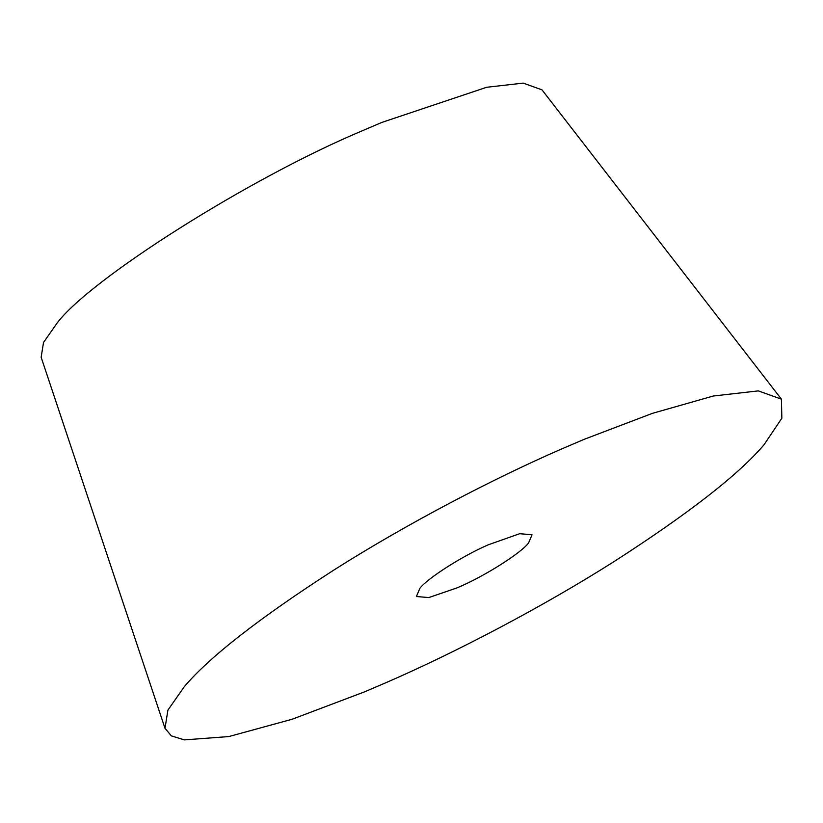 <?xml version="1.0" encoding="UTF-8"?>
<svg xmlns="http://www.w3.org/2000/svg" width="823" height="823" viewBox="0 0 823 823"><rect width="100%" height="100%" fill="white"/><g stroke="black" fill="none" stroke-linecap="round" stroke-linejoin="round"><path stroke-width="1.23" d="M488.286 544.795L519.652 533.705L532.049 534.765L528.561 542.974C521.041 553.179 483.142 577.108 456.96 587.9L428.804 597.57L416.407 596.51L419.884 588.301C427.188 578.538 462.125 556.06 488.286 544.795M165.001 728.304L41.15 357.264L43.516 342.481L56.931 323.316C89.223 279.676 249.462 177.943 363.005 130.476L381.759 122.452L486.65 87.279L523.191 83.113L541.987 89.841L781.418 399.165L781.85 418.218L764.022 444.759C738.725 474.552 688.728 513.49 614.04 561.584C541.616 607.528 455.212 652.557 387.324 682.102L364.239 691.978L292.072 719.261L228.825 736.564L184.331 739.887L171.359 735.875L165.001 728.304L167.913 710.105L184.434 686.516C209.731 656.723 259.718 617.785 334.416 569.701C406.84 523.747 493.234 478.719 561.132 449.173L584.207 439.307L652.474 413.331L713.304 396.017L758.292 390.884L781.418 399.165"/></g></svg>
